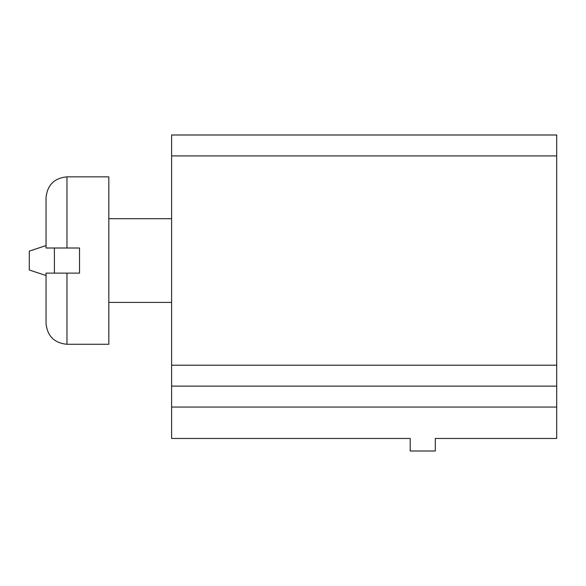 <?xml version="1.0" encoding="UTF-8"?>
<svg xmlns="http://www.w3.org/2000/svg" width="586" height="586" viewBox="0 0 586 586"><rect width="100%" height="100%" fill="white"/><g stroke="black" fill="none" stroke-linecap="round" stroke-linejoin="round"><path stroke-width="0.88" d="M171.617 407.058L171.617 134.992L556.7 134.992L556.7 438.453L435.317 438.453L435.317 451.008L410.2 451.008L410.2 438.453L171.617 438.453L171.617 407.058L556.7 407.058M171.617 386.13L556.7 386.13M54.417 248.003L54.417 273.12M46.045 197.775C47.283 185.059 54.264 178.085 66.972 176.847L108.828 176.847L108.828 344.275L66.972 344.275C54.264 343.037 47.283 336.056 46.045 323.347L46.045 273.12L79.528 273.12L79.528 248.003L46.045 248.003L46.045 197.775C47.283 185.059 54.264 178.085 66.972 176.847L66.972 248.003M46.045 245.563L29.3 251.145L29.3 269.978L46.045 275.559M171.617 155.92L556.7 155.92M171.617 365.203L556.7 365.203M66.972 273.12L66.972 344.275C54.264 343.037 47.283 336.056 46.045 323.347M171.617 218.703L108.828 218.703M171.617 302.42L108.828 302.42"/></g></svg>
